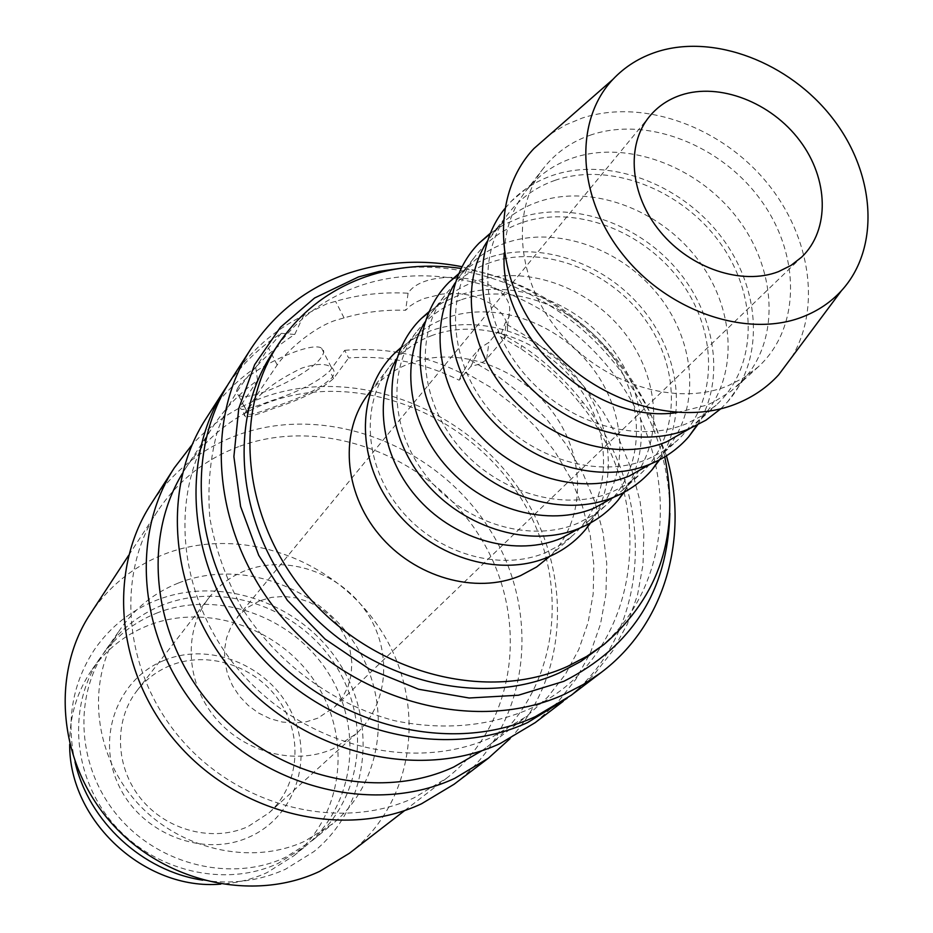 <?xml version="1.0" encoding="UTF-8"?>
<svg xmlns="http://www.w3.org/2000/svg" width="933" height="933" viewBox="0 0 933 933"><rect width="100%" height="100%" fill="white"/><g stroke="black" fill="none" stroke-linecap="round" stroke-linejoin="round"><path stroke-width="0.7" stroke-dasharray="4.67 3.5" d="M156.324 613.273C216.223 589.213 291.388 615.512 327.483 671.678C364.033 727.53 355.45 805.156 305.301 846.359L278.139 863.363C225.063 888.111 153.98 871.539 113.033 823.454C71.841 775.568 67.398 704.252 100.752 657.17C115.051 637.122 133.571 622.498 156.324 613.273M303.703 315.447L294.711 334.469C258.896 357.409 233.227 389.376 217.669 430.393C209.96 458.453 207.371 487.772 209.89 518.34C215.441 548.989 225.973 578.6 241.484 607.173C276.308 662.535 332.626 704.263 394.239 720.626C441.566 730.364 485.72 726.889 526.713 710.188C641.251 661.054 662.57 503.062 580.011 403.441C563.205 382.087 543.507 363.87 520.917 348.779L500.333 336.475L505.033 323.308L509.08 317.01L509.733 309.348C508.882 274.92 424.585 266.453 408.106 293.23C383.078 291.796 358.89 294.501 335.553 301.347L326.667 303.866L303.703 315.447C273.532 330.387 249.158 352.044 230.568 380.442M294.7 334.469L281.334 333.338C260.109 346.679 242.312 363.788 227.944 384.641M281.334 333.338L268.564 347.974L255.735 367.462C235.921 381.014 219.383 397.994 206.158 418.392M255.735 367.462L257.578 380.361C239.944 392.805 225.133 408.129 213.121 426.346C166.995 495.75 177.911 602.228 242.802 674.629C307.342 747.286 414.823 772.827 492.158 737.093L526.667 716.346L547.788 696.998L565.27 674.512L578.787 649.461L588.128 622.404L593.166 593.959L593.855 564.733L590.239 535.344L582.449 506.374L570.681 478.419L555.205 452.004L536.347 427.664L514.48 405.843L490.058 386.985L463.526 371.474L469.917 359.788L479.562 348.336L488.927 342.376L498 331.623L500.333 336.475M482.069 750.645L487.131 746.878C561.153 689.662 572.465 577.2 518.818 494.875C465.847 412.106 356.628 370.109 269.392 402.1C234.451 415.092 206.578 437.111 185.749 468.133L182.401 473.474M257.578 380.361L242.615 402.764C239.979 406.671 239.711 408.876 241.799 409.377C245.776 409.622 255.187 406.881 270.034 401.167C297.557 392.326 317.465 382.262 329.746 370.972L344.72 350.33L348.639 357.957C386.624 355.135 423.465 362.552 459.176 380.209L470.885 366.389L479.13 364.267L485.23 360.604L505.254 337.256L507.377 332.206L507.54 326.317L505.756 320.264L502.281 314.351L497.032 308.578L490.07 303.307L481.755 298.968L472.669 295.866L462.815 293.965L452.4 293.359L442.114 294.058L423.92 298.56L416.188 302.07L409.96 306.106L405.575 310.292C384.361 309.569 363.858 312.112 344.079 317.896L335.18 320.439C310.654 328.789 284.542 353.677 277.183 364.966L246.464 410.427C243.816 414.299 243.513 416.456 245.566 416.876C249.473 416.969 258.849 414.147 273.684 408.386C301.242 399.581 321.209 389.609 333.582 378.483L348.639 357.957M510.048 738.668C572.85 671.527 572.267 560.581 514.293 482.279C456.715 403.651 349.21 366.098 262.698 397.598C235.349 407.639 211.838 423.325 192.163 444.644M454.138 784.221C530.142 726.422 542.901 612.2 489.207 528.708C436.236 444.749 325.64 402.391 236.97 435.279C201.003 448.82 172.383 471.713 151.099 503.937M238.58 446.674C204.852 459.444 177.9 480.868 157.735 510.922C114.386 576.232 123.786 675.107 183.288 741.723C242.487 808.596 341.886 831.501 414.287 797.703L446.662 778.145C518.375 722.737 530.072 614.136 478.746 534.854C428.084 455.141 322.795 415.208 238.58 446.674M349.28 853.357C415.173 802.508 427.536 703.447 381.749 631.606C336.591 559.368 240.971 524.299 164.208 554.225C133.477 566.354 108.846 586.239 90.338 613.867M248.948 408.164C258.534 393.773 276.168 380.431 301.849 368.103C315.821 363.578 325.629 363.275 331.262 367.182C334.749 369.946 334.982 373.468 331.973 377.737C320.229 388.455 301.231 398.053 274.978 406.531C260.855 411.989 251.898 414.614 248.12 414.427C246.125 413.96 246.405 411.873 248.948 408.164M238.335 387.067C248.096 369.771 310.946 340.428 321.523 348.149C324.451 349.758 324.404 352.721 321.395 357.036C310.071 374.786 248.936 402.963 238.44 395.172C235.886 393.656 235.851 390.95 238.335 387.067M791.779 357.222C822.626 305.907 809.366 230.498 762.529 177.492C715.798 124.381 640.458 98.886 582.099 118.106L565.585 124.94L550.493 134.049M676.926 412.584L706.643 405.179L713.745 402.006L731.005 391.242L744.161 378.903C780.641 337.711 776.233 267.631 736.219 216.689C696.461 165.561 626.463 139.798 572.92 157.945C557.258 163.287 543.811 171.707 532.58 183.218L525.699 191.16C512.404 208.502 505.243 229.075 504.252 252.878M591.195 134.853C571.719 141.454 555.788 152.615 543.403 168.337C510.316 210.392 516.602 281.568 560.057 332.953C603.254 384.524 676.145 406.94 727.658 385.935L743.904 377.725L758.156 366.961C800.899 328.171 800.864 254.756 760.757 199.977C721.011 144.977 647.257 116.03 591.195 134.853M720.766 408.794L727.67 401.726C765.212 359.263 760.861 287.352 719.973 235.198C679.352 182.856 607.651 156.627 552.616 175.392C536.522 180.909 522.69 189.597 511.121 201.446L504.613 208.864M689.919 428.515L704.007 415.29C739.274 374.798 735.076 306.782 696.391 257.636C657.952 208.304 590.181 183.883 538.154 201.866C523.203 207.068 510.293 215.138 499.435 226.089L487.353 241.169M555.24 180.267C536.277 186.833 520.731 197.819 508.602 213.214C476.227 254.371 481.941 323.564 523.845 373.235C565.48 423.104 636.119 444.481 686.35 423.769L702.199 415.698L716.136 405.155C757.981 367.194 758.482 295.691 719.81 242.58C681.487 189.236 609.867 161.537 555.24 180.267M697.499 425.016C725.909 380.524 716.043 314.479 675.9 268.261C635.886 221.949 570.086 200.338 519.075 218.03L503.972 224.596L490.245 233.332M650.802 463.899L658.138 457.858L666.419 449.333C700.52 409.529 696.496 343.472 659.048 296.018C621.821 248.4 556.161 225.203 505.581 243.012C491.306 248.061 478.921 255.794 468.424 266.208L460.575 275.13L455.129 282.921M521.605 222.765C503.109 229.285 487.936 240.084 476.063 255.164C444.376 295.469 449.601 362.762 490.035 410.847C530.224 459.106 598.753 479.539 647.747 459.129L663.223 451.199L676.845 440.866C717.815 403.697 718.795 334.037 681.452 282.489C644.446 230.708 574.845 204.152 521.605 222.765M659.608 459.759C688.169 416.445 679.387 351.776 640.551 306.607C601.867 261.31 537.56 240.387 487.621 258.009L472.378 264.785L458.57 273.812M614.112 497.056L622.486 490.268L631.163 481.253C664.144 442.125 660.249 377.935 623.955 332.09C587.883 286.081 524.194 264.027 475.014 281.626C461.38 286.536 449.496 293.942 439.35 303.843L431.034 313.208L424.935 322.083M490.058 262.616C472.028 269.089 457.193 279.702 445.577 294.466C414.544 333.944 419.325 399.441 458.406 446.021C497.242 492.787 563.777 512.345 611.593 492.251L626.708 484.449L640.026 474.326C680.157 437.939 681.545 370.028 645.438 319.949C609.681 269.637 541.98 244.143 490.058 262.616M624.049 492.309C652.668 450.126 644.866 386.798 607.266 342.633C569.818 298.327 506.969 278.034 458.068 295.586L442.732 302.525L428.888 311.797M579.638 528.183L588.968 520.731L598.03 511.237C629.938 472.774 626.148 410.38 590.927 366.051C555.916 321.558 494.128 300.566 446.254 317.955C433.239 322.701 421.833 329.792 412.036 339.215L403.278 349L396.583 358.878M460.412 300.064C442.825 306.479 428.329 316.917 416.946 331.378C386.565 370.051 390.95 433.833 428.76 479.014C466.325 524.369 530.97 543.111 577.655 523.331L592.432 515.669L605.47 505.733C644.761 470.104 646.522 403.861 611.582 355.17C576.979 306.257 511.086 281.743 460.412 300.064M590.612 522.888C619.232 481.778 612.305 419.745 575.871 376.535C539.589 333.198 478.139 313.511 430.241 330.947L414.858 338.038L401.015 347.519M547.286 558.61C585.143 524.299 587.452 460.914 554.47 414.579C521.804 368.045 458.989 345.152 410.485 363.159C393.633 369.445 379.731 379.568 368.768 393.493M432.515 335.32C415.337 341.665 401.167 351.928 390.017 366.098C360.266 403.989 364.278 466.138 400.898 510.001C437.285 554.027 500.146 572.034 545.758 552.558L560.185 545.024L572.955 535.285C611.453 500.391 613.529 435.734 579.673 388.361C546.155 340.767 481.988 317.162 432.515 335.32M162.225 605.179C139.285 614.45 120.614 629.18 106.21 649.368C72.611 696.799 77.147 768.71 118.736 817.04C160.079 865.567 231.792 882.338 285.288 857.427L312.648 840.295C363.17 798.788 371.719 720.556 334.819 664.226C298.385 607.593 222.59 581.002 162.225 605.179M178.343 583.055C154.913 592.443 135.856 607.43 121.173 628.014C86.897 676.378 91.679 749.934 134.352 799.488C176.78 849.24 250.219 866.547 304.846 841.181L332.766 823.722C384.279 781.399 392.746 701.499 354.878 643.875C317.488 585.936 240.003 558.552 178.343 583.055M272.763 352.616C294.292 321.022 323.133 298.817 359.275 285.999C450.522 254.126 565.573 299.691 622.801 386.915C680.693 473.684 671.69 591.347 595.522 651.141M259.689 600.805L247.478 607.593L238.661 615.628L230.941 626.859L226.602 637.822L224.55 649.601L224.841 661.789L227.5 673.918L232.422 685.533L239.443 696.193L248.283 705.488L258.628 713.069L270.057 718.643L282.163 722.014L294.478 723.052L306.525 721.745L317.885 718.13L334.562 707.039L342.341 697.697L347.939 686.851L351.135 674.956L351.834 662.477L350.003 649.916L345.746 637.752L339.227 626.475L330.702 616.503L320.509 608.234L309.045 601.983L296.741 597.995L284.087 596.432L271.573 597.377L259.689 600.805M169.864 665.707C156.721 671.177 145.77 679.504 136.999 690.688C113.686 720.509 115.062 767.136 141.046 798.881C166.855 830.755 213.121 842.476 248.061 826.556L269.066 812.83C299.376 785.446 303.458 736.184 279.41 701.103C255.642 665.835 207.651 650.068 169.864 665.707M244.831 570.844C230.404 576.664 218.427 585.656 208.887 597.82C183.498 630.276 185.515 681.673 214.625 717.01C243.525 752.511 294.805 765.958 333.093 748.814L356.044 733.921C389.038 704.112 392.758 650.044 365.841 611.232C339.215 572.221 286.279 554.237 244.831 570.844M163.928 660.459C117.651 678.827 95.574 737.548 118.911 785.738C141.559 834.219 203.837 858.173 249.624 836.854C295.773 816.247 314.281 757.538 291.108 711.587C268.587 665.346 209.89 641.379 163.928 660.459M69.683 744.464C69.45 716.486 76.961 691.435 92.227 669.334C106.362 649.52 124.66 635.035 147.134 625.891C206.286 602.03 280.483 627.886 316.03 683.294C352.033 738.411 343.402 815.069 293.837 855.794L267.001 872.623C252.505 879.271 237.064 883.108 220.689 884.122M664.763 456.843C644.388 362.704 556.511 281.428 461.077 268.447M344.079 317.896L335.553 301.347M408.106 293.23L405.575 310.292M344.72 350.33C384.967 346.971 424.025 354.668 461.893 373.41L459.176 380.209M470.885 366.389L479.562 348.336M461.893 373.41L463.526 371.474M666.43 455.817L651.211 415.313C619.185 351.181 569.958 305.651 503.528 278.722L461.963 266.71M571.066 695.365L593.878 674.769L612.759 650.791L627.384 623.99L637.519 595.021L643.024 564.523L643.875 533.14L640.108 501.522L631.886 470.314L619.395 440.119L602.928 411.523L582.833 385.061L559.508 361.234L533.408 340.522L505.033 323.308M535.145 722.667L557.561 702.432L576.139 678.862L590.531 652.54L600.502 624.107L605.925 594.181L606.742 563.415L603.021 532.463L594.892 501.966L582.565 472.506L566.331 444.679L546.505 419.022L523.53 396.035L497.825 376.151L469.917 359.788M567.089 698.316C653.462 630.883 656.809 493.021 583.137 402.496C565.643 380.267 545.129 361.304 521.617 345.595L498 331.623M669.859 513.407C669.801 479.399 662.162 446.301 646.942 414.1C616.188 352.476 568.897 308.741 505.068 282.886C471.783 270.22 438.195 265.182 404.281 267.771M277.183 364.966L268.564 347.974M246.464 410.427L242.615 402.764M333.582 378.483L329.746 370.972M504.17 338.702L506.362 321.733M486.711 359.1L488.927 342.376M75.037 762.016C65.858 720.521 72.447 682.874 94.804 649.076C110.537 626.638 131.052 610.369 156.347 600.269C221.273 574.693 301.441 603.429 339.635 663.701C378.355 723.588 368.687 807.337 313.826 851.654L285.393 869.276C259.491 880.974 231.955 884.601 202.764 880.157M185.749 468.133L213.121 426.346M128.731 555.24L157.735 510.922M331.262 367.182L321.523 348.149M525.699 191.16L543.403 168.337M532.58 183.218L511.121 201.446M492.064 234.533L508.602 213.214M499.435 226.089L489.977 234.008M460.575 275.13L476.063 255.164M468.424 266.208L458.22 274.64M431.034 313.208L445.577 294.466M439.35 303.843L428.504 312.672M403.278 349L416.946 331.378M412.036 339.215L400.63 348.359M370.786 390.892L390.017 366.098M106.21 649.368L121.173 628.014M237.367 617.145L649.601 116.31M136.999 690.688L208.887 597.82M92.227 669.334L100.752 657.17M293.837 855.794L305.301 846.359M269.066 812.83L356.044 733.921M334.562 707.039L801.75 257.03M312.648 840.295L332.766 823.722M549.735 556.395L572.955 535.285M598.03 511.237L589.796 523.331M588.968 520.731L605.47 505.733M631.163 481.253L623.209 492.764M622.486 490.268L640.026 474.326M666.419 449.333L658.815 460.167M658.138 457.858L676.845 440.866M704.007 415.29L696.846 425.343M696.158 423.302L716.136 405.155M744.161 378.903L727.67 401.726M736.778 386.39L758.156 366.961M245.566 416.876L241.799 409.377M248.12 414.427L238.44 395.172M507.54 326.317L509.733 309.348M404.735 810.52L446.662 778.145M487.131 746.878L526.667 716.346M520.917 348.779L521.617 345.595M580.011 403.441L583.137 402.496M505.068 282.886L503.528 278.722M646.942 414.1L651.211 415.313"/><path stroke-width="1.4" d="M461.963 266.71C422.113 258.977 383.906 261.275 347.321 273.602C306.805 287.831 274.71 312.858 251.012 348.674C201.073 425.028 214.532 543.018 287.574 623.652C360.243 704.59 479.795 733.291 564.698 694.175L583.638 684.309L601.144 672.518C665.451 624.247 689.697 536.545 666.43 455.817M404.281 267.771L379.253 271.386L358.54 276.914L314.596 297.989L280.448 327.273L254.639 364.686L238.755 408.526L233.891 456.622L240.586 506.456L258.709 555.298L287.387 600.374L325.092 639.117L369.69 669.299L418.637 689.254L469.136 698.001L518.398 695.225L563.777 681.335C632.294 646.639 667.655 590.659 669.859 513.407M227.944 384.641L225.215 388.758C176.547 463.211 189.189 577.515 259.537 655.293C329.524 733.361 445.123 760.722 527.705 722.504L567.089 698.316M225.215 388.758L206.158 418.392C158.447 491.399 170.494 602.951 238.848 678.629C306.864 754.587 419.535 780.968 500.38 743.426L535.145 722.667L563.194 701.348M182.401 473.474C140.673 541.781 153.339 642.849 215.78 710.503C277.941 778.39 379.754 801.342 453.66 767.054L482.069 750.645M192.163 444.644L174.331 467.841C128.264 538.388 139.355 645.321 204.42 717.477C269.159 789.901 376.909 814.696 454.791 778.32L488.321 758.249L510.048 738.668M174.331 467.841L151.099 503.937C106.269 572.629 116.683 676.157 179.358 745.759C241.705 815.617 345.863 839.268 421.529 803.78L454.138 784.221L488.321 758.249M128.731 555.24L90.338 613.867C50.557 673.883 58.266 763.299 111.295 822.906C164.045 882.746 253.519 902.596 319.634 871.375L349.28 853.357L404.735 810.52M251.012 348.674L230.568 380.442C181.632 455.292 194.437 570.366 265.345 648.738C335.892 727.402 452.307 755.042 535.379 716.626L571.066 695.365L601.144 672.518M550.493 134.049L533.944 148.534C490.968 193.667 493.265 276.914 542.306 338.609C590.951 400.56 677.066 428.364 737.175 403.453C753.432 396.793 767.241 387.253 778.635 374.844L791.779 357.222M656.937 51.805C639.606 57.426 624.923 66.64 612.864 79.433C573.783 120.684 577.002 197.341 622.906 254.616C668.436 312.123 748.068 338.749 803.348 316.602C818.288 310.677 830.965 302.082 841.368 290.793C880.635 248.05 875.539 173.153 832.294 117.908C789.33 62.476 714.037 33.436 656.937 51.805M504.252 252.878C498.164 336.218 594.309 425.145 676.926 412.584M504.613 208.864C470.349 251.455 475.807 323.763 519.413 375.836C562.739 428.107 636.656 450.569 689.09 428.865L705.989 420.177L720.766 408.794M487.353 241.169C459.537 283.515 468.448 349.758 509.919 396.14C551.193 442.674 618.462 461.695 666.722 441.752L689.919 428.515M490.245 233.332L479.235 243C440.189 282.046 440.213 354.657 481.661 408.316C522.748 462.22 597.47 486.268 650.371 464.074C665.532 457.776 678.314 448.668 688.717 436.749L697.499 425.016M455.129 282.921C428.655 324.614 437.624 388.629 477.743 433.075C517.675 477.661 582.542 495.493 629.378 475.958L650.802 463.899M458.57 273.812L449.379 281.929C410.718 319.984 409.972 390.869 449.939 443.163C489.545 495.691 562.342 518.97 614.124 497.044C629.227 490.711 641.927 481.545 652.237 469.556L659.608 459.759M424.935 322.083C399.721 363.1 408.736 425.016 447.583 467.643C486.268 510.409 548.884 527.168 594.356 508.042L614.112 497.056M428.888 311.797L421.354 318.48C383.078 355.555 381.62 424.818 420.2 475.83C458.418 527.063 529.384 549.642 580.104 527.985C595.149 521.617 607.768 512.404 617.973 500.333L624.049 492.309M396.583 358.878C372.559 399.219 381.609 459.141 419.279 500.076C456.773 541.128 517.279 556.896 561.468 538.166L579.638 528.183M401.015 347.519L395.009 352.872C357.117 389.003 354.983 456.704 392.268 506.514C429.18 556.546 498.42 578.472 548.114 557.083C563.1 550.692 575.649 541.42 585.749 529.279L590.612 522.888M370.786 390.892L368.768 393.493C339.519 430.754 343.251 491.609 378.938 534.422C414.392 577.41 475.853 594.834 520.591 575.614L536.65 566.949L549.735 556.395M603.943 644.528L580.804 661.462L559.392 672.856C480.752 708.672 370.424 681.347 303.936 606.217C237.087 531.367 225.623 422.439 272.763 352.616L278.687 343.706C231.291 413.902 242.918 523.576 310.327 599.021C377.364 674.746 488.507 702.351 567.614 666.372L586.565 656.494L603.943 644.528C659.923 596.105 680.192 533.536 664.763 456.843M461.077 268.447C427.815 263.666 396.024 266.441 365.724 276.786C329.349 289.627 300.344 311.937 278.687 343.706M778.484 271.643C742.085 285.696 690.642 268.646 660.354 231.781C629.857 195.044 625.681 145 649.601 116.31C657.835 106.444 668.261 99.376 680.88 95.131C719.436 82.221 771.159 102.338 799.803 140.673C828.679 178.868 830.102 229.821 801.75 257.03L790.986 265.438L778.484 271.643M220.689 884.122C144.72 890.758 68.995 820.725 69.683 744.464M75.037 762.016C88.717 821.495 142.411 871.165 202.764 880.157M612.864 79.433L533.944 148.534M489.977 234.008L479.235 243M458.22 274.64L449.379 281.929M428.504 312.672L421.354 318.48M400.63 348.359L395.009 352.872M589.796 523.331L585.749 529.279M623.209 492.764L617.973 500.333M658.815 460.167L652.237 469.556M696.846 425.343L688.717 436.749M841.368 290.793L778.635 374.844"/></g></svg>
